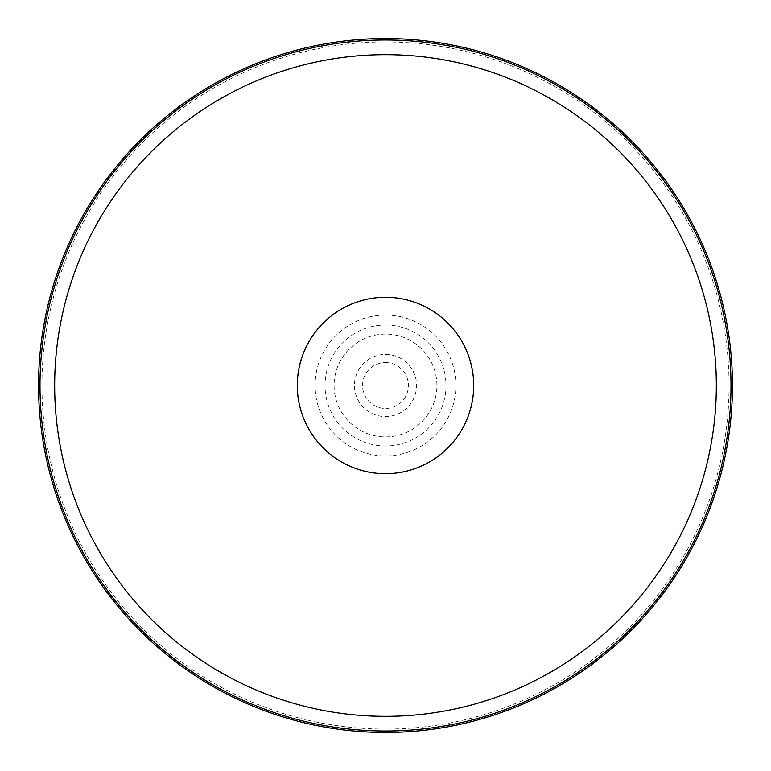 <?xml version="1.0" encoding="UTF-8"?>
<svg xmlns="http://www.w3.org/2000/svg" width="771" height="771" viewBox="0 0 771 771"><rect width="100%" height="100%" fill="white"/><g stroke="black" fill="none" stroke-linecap="round" stroke-linejoin="round"><path stroke-width="0.58" stroke-dasharray="3.85 2.89" d="M385.5 473.587A88.087 88.087 0 0 1 297.413 385.5A88.087 88.087 0 0 1 385.5 297.413A88.087 88.087 0 0 1 473.587 385.5A88.087 88.087 0 0 1 385.5 473.587M385.5 297.288A88.212 88.212 0 0 1 461.887 429.601A88.212 88.212 0 0 1 309.113 429.601A88.212 88.212 0 0 1 385.5 297.288M314.934 332.571A88.212 88.212 0 0 0 314.934 438.429L314.934 332.571L314.934 438.429M456.066 438.429A88.212 88.212 0 0 0 456.066 332.571L456.066 438.429L456.066 332.571M385.5 436.916A51.416 51.416 0 0 0 430.025 359.797A51.416 51.416 0 0 0 340.975 359.797A51.416 51.416 0 0 0 385.5 436.916M385.5 354.438A31.062 31.062 0 0 1 412.408 401.036A31.062 31.062 0 0 1 358.592 401.036A31.062 31.062 0 0 1 385.5 354.438M385.5 362.582A22.918 22.918 0 0 1 405.353 396.959A22.918 22.918 0 0 1 365.647 396.959A22.918 22.918 0 0 1 385.5 362.582M385.5 325.015A60.485 60.485 0 0 1 437.88 415.742A60.485 60.485 0 0 1 333.12 415.742A60.485 60.485 0 0 1 385.5 325.015M385.5 38.608A346.892 346.892 0 0 1 685.92 558.946A346.892 346.892 0 0 1 85.08 558.946A346.892 346.892 0 0 1 385.5 38.608A346.892 346.892 0 0 1 685.92 558.946A346.892 346.892 0 0 1 85.08 558.946A346.892 346.892 0 0 1 385.5 38.608M385.5 41.933A343.567 343.567 0 0 1 683.039 557.288A343.567 343.567 0 0 1 87.961 557.288A343.567 343.567 0 0 1 385.5 41.933M385.5 315.117A70.383 70.383 0 0 1 446.457 420.696A70.383 70.383 0 0 1 324.543 420.696A70.383 70.383 0 0 1 385.5 315.117"/><path stroke-width="1.16" d="M385.5 297.288A88.212 88.212 0 0 1 461.887 429.601A88.212 88.212 0 0 1 309.113 429.601A88.212 88.212 0 0 1 385.5 297.288M314.934 438.429A88.212 88.212 0 0 1 314.934 332.571M456.066 332.571A88.212 88.212 0 0 1 456.066 438.429M385.5 38.55A346.95 346.95 0 0 1 685.968 558.975A346.95 346.95 0 0 1 85.032 558.975A346.95 346.95 0 0 1 385.5 38.55A346.95 346.95 0 0 1 685.968 558.975A346.95 346.95 0 0 1 85.032 558.975A346.95 346.95 0 0 1 385.5 38.55M385.5 54.664A330.836 330.836 0 0 1 672.013 550.918A330.836 330.836 0 0 1 98.987 550.918A330.836 330.836 0 0 1 385.5 54.664M385.5 39.996A345.504 345.504 0 0 1 684.715 558.252A345.504 345.504 0 0 1 86.285 558.252A345.504 345.504 0 0 1 385.5 39.996"/></g></svg>
